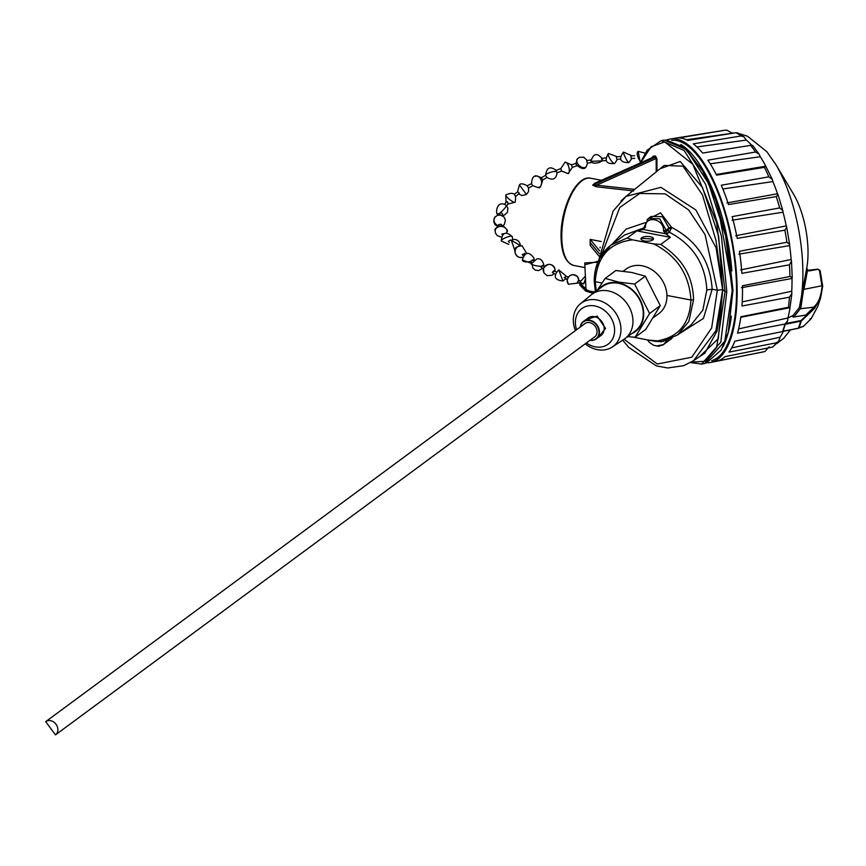 <?xml version="1.0" encoding="UTF-8"?>
<svg xmlns="http://www.w3.org/2000/svg" width="866" height="866" viewBox="0 0 866 866"><rect width="100%" height="100%" fill="white"/><g stroke="black" fill="none" stroke-linecap="round" stroke-linejoin="round"><path stroke-width="1.3" d="M592.636 185.118L596.631 185.194L596.306 186.764L592.636 185.118L595.527 183.062M634.648 189.373L596.631 185.194L656.157 158.489L656.926 158.727L657.002 171.241M653.44 239.07L641.695 238.367L641.035 239.178M652.78 239.882A6.257 2.382 -0.5 0 0 653.484 238.767A6.257 2.382 -0.5 0 0 648.71 236.494A6.257 2.382 -0.5 0 0 641.695 237.76A6.257 2.382 -0.5 0 0 640.981 238.875A6.257 2.382 -0.5 0 0 645.755 241.149A6.257 2.382 -0.5 0 0 652.78 239.882M620.9 201.096L625.966 196.409L660.931 187.348L695.874 209.983L716.095 247.871L722.612 289.58L717.34 290.229L705.065 234.599L688.643 209.94L665.099 193.843L639.66 193.486L619.753 207.504L601.448 255.232M704.87 353.111L717.059 331.039L722.709 289.525L715.998 240.521L702.51 194.991L683.014 166.175L664.19 165.417L625.902 196.474M630.74 192.544A7.404 2.825 179.5 0 1 631.444 191.776L634.118 189.806M699.566 356.673L718.325 338.66L722.709 289.525L718.639 236.169L702.488 187.478L680.189 161.487L660.033 168.783M691.23 362.161L705.14 361.252L716.637 347.515L725.058 291.485L722.709 289.525L715.89 330.747L693.579 360.678L683.642 365.69L667.697 367.974L656.363 365.907L628.629 347.298L622.697 340.154M600.181 247.124A6.257 2.382 -0.5 0 0 600.041 247.633A6.257 2.382 -0.5 0 0 600.073 247.86M599.662 250.869L590.157 239.395L601.199 241.517M596.306 186.764L633.631 190.942M640.201 163.014L647.14 150.229L661.256 140.628L684.129 150.5L705.53 184.22L721.432 236.277L726.801 291.723L725.058 291.485L716.647 222.638L692.811 164.259L664.698 141.905L651.113 146.755L640.569 162.851M651.817 157.839L653.202 156.151L655.486 156.064L656.926 158.727M612.067 244.234L626.215 229.068L645.094 222.692M647.075 219.542L660.606 212.895L671.605 227.379C696.816 240.586 710.337 261.196 712.166 289.233L717.34 290.229L711.668 327.933L691.793 357.214L657.294 364.023L624.072 339.255A27.647 22.613 -126.4 0 0 624.884 338.682A27.647 22.613 -126.4 0 0 632.97 321.145A27.647 22.613 -126.4 0 0 608.246 290.9A27.647 22.613 -126.4 0 0 592.052 294.213A27.647 22.613 -126.4 0 0 591.251 294.83L580.404 303.793A26.868 21.986 -126.4 0 0 573.314 320.247A26.868 21.986 -126.4 0 0 575.414 330.617M599.11 256.228L590.211 245.479L590.157 239.395M590.092 242.469L599.348 253.651M656.233 171.869L656.157 158.489L654.923 157.385L593.199 185.075L595.386 183.159M655.486 156.064L654.923 157.385L652.639 157.471L594.217 183.495M651.059 216.424L662.371 216.662L668.942 227.78L671.605 227.379L669.396 232.24C692.843 244.613 705.325 263.838 706.84 289.915L712.166 289.233L703.463 318.428L678.803 334.038M672.027 338.346L662.447 345.285M667.556 233.604L666.225 231.579L668.065 230.215L669.396 232.24L666.149 234.08L670.371 237.327L660.747 244.429L653.733 243.92L632.451 239.839C609.339 242.772 596.934 256.726 595.256 281.699L594.412 280.681L599.575 258.544L611.104 244.937L624.386 235.13L644.412 227.661M584.842 264.747L598.222 261.229M704.632 363.536L724.81 341.236L732.203 290.749L725.611 235.877L708.615 183.56L686.381 149.547L664.233 140.097L661.278 140.628M726.801 291.723L720.804 342.113L701.666 364.066L690.494 362.583M706.84 289.915L702.846 310.136L690.852 325.14L677.558 334.958L661.592 341.767L654.577 341.258C677.569 338.422 689.682 324.685 690.927 300.037C689.249 274.414 676.844 255.708 653.733 243.92M668.758 339.786L663.648 344.549L656.536 345.989M595.418 291.723L594.195 281.039C594.455 265.526 600.095 253.489 611.115 244.937L627.233 238.009L636.856 230.897L642.864 229.62L644.326 228.223M660.747 244.429C679.778 257.05 692.594 272.79 693.59 299.69L688.816 321.546L677.558 334.958M671.345 228.786L668.898 228.429L668.065 230.215M668.942 227.78L666.225 230.41L666.225 231.579L663.551 231.157L666.149 234.08M644.629 226.264L648.255 218.492L659.719 218.784L666.225 230.41L663.551 230.713C664.06 218.568 644.964 214.909 645.473 227.249L644.412 226.6L648.266 218.503L651.026 216.457M595.332 291.777A9.353 3.572 -0.5 0 1 585.946 288.346L584.756 262.907L597.811 262.192M683.75 147.144L702.099 169.779L717.513 204.127L732.852 290.078L732.203 290.749M666.56 340.565L663.648 344.549M642.864 229.62L645.473 227.249M644.412 226.6L644.055 228.689L643.33 228.96M632.451 239.839L627.233 238.009M693.59 299.69L690.927 300.037L666.95 295.436M677.558 334.947L661.592 341.767M633.014 337.123L654.577 341.258M602 282.987L595.256 281.699L596.252 291.106M648.558 340.1L663.518 341.421M731.359 316.198A112.05 42.531 79.8 0 1 722.861 346.93M711.657 360.678A112.05 42.531 -100.2 0 0 736.533 289.341A112.05 42.531 -100.2 0 0 671.659 140.324M680.795 144.47A112.05 42.531 79.8 0 1 731.878 270.863M783.622 331.256L798.398 328.149L803.583 326.157L798.16 328.322L782.853 331.267A112.493 42.694 -100.2 0 0 784.087 327.868A112.493 42.694 -100.2 0 0 785.213 324.263L786.274 323.408L801.007 320.528L806.95 314.953L793.83 316.956L800.314 308.772L799.415 307.235A98.995 37.574 -100.2 0 0 800.606 301.585A98.995 37.574 -100.2 0 0 775.828 164.518L766.8 151.647L747.531 136.233L738.936 133.526M769.062 346.876L764.959 351.531L763.78 351.802A112.504 42.705 -100.2 0 0 764.754 351.574L717.167 361.1A113.424 43.051 -100.2 0 0 724.972 356.651L772.732 347.028A112.504 42.705 -100.2 0 0 774.659 345.058A112.504 42.705 -100.2 0 0 776.499 342.774L728.988 352.126A113.424 43.051 -100.2 0 0 734.833 341.172L782.485 331.581A112.504 42.705 -100.2 0 0 783.806 327.933A112.504 42.705 -100.2 0 0 785.018 324.036L787.649 320.918L786.274 323.408M787.649 320.918L787.919 317.984L738.622 328.907M776.499 342.774L778.761 341.139L780.114 337.155L731.618 347.98M785.018 324.036L737.529 333.139A113.424 43.051 -100.2 0 0 740.852 316.75L788.417 307.278A112.504 42.705 -100.2 0 0 789.002 302.321A112.504 42.705 -100.2 0 0 789.467 297.179L741.978 305.99A113.424 43.051 -100.2 0 0 742.498 288.843A113.424 43.051 -100.2 0 0 742.443 285.769L789.944 276.503A112.504 42.705 -100.2 0 0 789.749 270.712A112.504 42.705 -100.2 0 0 789.413 264.834L741.87 273.342A113.424 43.051 -100.2 0 0 739.445 251.281L786.923 242.264A112.504 42.705 -100.2 0 0 785.96 236.212A112.504 42.705 -100.2 0 0 784.856 230.172L737.237 238.399A113.424 43.051 -100.2 0 0 732.149 216.63L779.66 207.916A112.504 42.705 -100.2 0 0 778.004 202.189A112.504 42.705 -100.2 0 0 776.25 196.582L728.533 204.56A113.424 43.051 -100.2 0 0 721.281 185.237L768.835 176.826A112.504 42.705 -100.2 0 0 766.67 171.988A112.504 42.705 -100.2 0 0 764.44 167.355L716.593 175.149A113.424 43.051 -100.2 0 0 707.89 160.167L755.542 152.026A112.504 42.705 -100.2 0 0 753.074 148.551A112.504 42.705 -100.2 0 0 750.573 145.358L702.597 153.055A113.424 43.051 -100.2 0 0 693.298 143.864L741.058 135.951A112.504 42.705 -100.2 0 0 738.525 134.176A112.504 42.705 -100.2 0 0 736.013 132.725L737.702 132.877L743.981 136.904L746.34 140.086L696.913 146.949M750.573 145.358L752.197 145.867M764.44 167.355L765.76 166.175L716.258 174.499M768.835 176.826L772.364 179.522L765.76 166.175M776.25 196.582L778.025 194.623L777.495 193.757L726.888 202.936M784.856 230.172L786.696 227.206L786.241 225.907L735.699 235.747M789.413 264.834L791.481 261.207L791.134 259.497L740.592 269.932M789.467 297.179L791.87 293.444L791.719 291.225L742.227 301.898M798.409 328.257L798.928 327.987A112.093 42.542 -100.2 0 0 800.141 324.631A112.093 42.542 -100.2 0 0 801.245 321.091L785.213 324.274A112.504 42.705 79.8 0 1 782.864 331.288M707.5 362.757A113.533 43.094 -100.2 0 0 710.683 362.432A113.533 43.094 -100.2 0 0 737.139 289.85A113.533 43.094 -100.2 0 0 670.295 139.004A113.533 43.094 -100.2 0 0 667.177 139.827M806.798 267.681L806.776 267.832A53.118 20.167 -100.2 0 0 806.798 267.681A53.118 20.167 -100.2 0 0 808.021 251.725A53.118 20.167 -100.2 0 0 793.505 194.114L775.828 164.518M736.013 132.725L687.918 140.422A113.424 43.051 -100.2 0 0 678.922 137.932L724.615 130.257L670.295 139.004M740.787 317.281L790.008 307.657L791.87 293.444M806.246 270.701L799.35 307.56L793.072 315.44L787.919 318.049A108.845 41.319 -100.2 0 0 790.03 307.647L788.417 307.278M782.485 331.581L783.795 330.26M772.732 347.028L778.761 341.139M723.749 130.376A112.504 42.705 -100.2 0 1 724.463 130.279A112.504 42.705 -100.2 0 1 726.812 130.171L732.452 133.256L686.457 139.729M741.058 135.951L743.981 136.904M755.542 152.026L759.136 154.17L760.283 156.735L710.25 163.793M772.364 179.522L772.927 181.589L722.839 188.972M779.66 207.916L782.81 210.535L783.037 212.202L732.073 220.202M786.923 242.264L789.63 244.277L789.608 245.598L738.86 254.171M789.944 276.503L792.238 277.553L792.011 278.484L741.415 287.707M803.583 326.157L811.15 318.677L810.23 318.634M806.408 269.835L806.787 267.767L807.577 270.538L809.255 270.896L807.458 270.636L806.787 267.767L807.632 270.344L817.775 269.164L820.113 270.484L822.7 286.191L820.6 297.958L822.689 286.245L820.113 270.712L817.591 269.369L809.255 270.896M806.029 314.802L814.094 307.116L800.314 308.772M800.693 308.805L803.605 289.406L821.921 285.78L819.409 270.203L818.143 269.521M800.693 308.751L799.415 307.235M793.072 315.44L792.953 317.043L793.83 316.956M801.007 320.528L801.245 321.091L814.635 308.296L820.6 297.991L817.666 306.683L811.15 318.677M802.912 288.724L803.605 289.406M806.95 314.953L807.166 315.516M822.689 286.245L821.921 285.78M814.635 308.296L814.094 307.116M813.607 307.04C818.229 303.63 821.076 296.551 822.148 285.78M585.438 319.944L597.15 316.112L605.507 328.398L598.33 337.426M583.944 324.317A8.324 6.809 53.6 0 1 584.723 323.624A8.324 6.809 53.6 0 1 589.605 322.628A8.324 6.809 53.6 0 1 596.544 328.907A8.324 6.809 53.6 0 1 594.617 337.015A8.324 6.809 53.6 0 1 593.719 337.556M623.228 271.188L626.042 269.12A27.647 22.613 53.6 0 1 626.865 268.536A27.647 22.613 53.6 0 1 642.226 265.808A27.647 22.613 53.6 0 1 665.077 286.116A27.647 22.613 53.6 0 1 659.665 312.972A27.647 22.613 53.6 0 1 658.874 313.6L653.743 317.378M590.233 340.132A10.533 8.617 -126.4 0 0 599.012 332.111A10.533 8.617 -126.4 0 0 590.385 320.777A10.533 8.617 -126.4 0 0 580.458 326.893M590.049 340.273A10.857 8.887 -126.4 0 0 596.273 338.942A10.857 8.887 -126.4 0 0 599.456 332.057A10.857 8.887 -126.4 0 0 589.735 320.171A10.857 8.887 -126.4 0 0 583.37 321.47A10.857 8.887 -126.4 0 0 580.274 327.034M597.172 290.424L605.161 278.397L615.823 270.528L631.747 272.465L645.3 276.167L660.271 305.611L645.765 329.405L635.092 337.275L627.688 336.614M586.379 342.979A22.126 18.099 -126.4 0 0 595.18 346.833A22.126 18.099 -126.4 0 0 614.611 330.141A22.126 18.099 -126.4 0 0 594.823 305.936A22.126 18.099 -126.4 0 0 576.604 329.74M585.178 343.856A26.868 21.986 -126.4 0 0 597.345 349.647A26.868 21.986 -126.4 0 0 612.284 346.995A26.868 21.986 -126.4 0 0 620.954 329.372A26.868 21.986 -126.4 0 0 596.912 299.972A26.868 21.986 -126.4 0 0 580.404 303.793M598.893 289.157A28.134 23.014 53.6 0 1 618.53 282.836A28.134 23.014 53.6 0 1 642.745 306.553A28.134 23.014 53.6 0 1 631.725 333.637M605.161 278.397L618.703 282.1L634.626 284.048L649.597 313.492L635.092 337.275M624.884 338.682L635.179 331.083A27.647 22.613 -126.4 0 0 641.587 304.183A27.647 22.613 -126.4 0 0 618.54 283.301A27.647 22.613 -126.4 0 0 602.346 286.614L592.052 294.213M634.626 284.048L645.3 276.167M660.271 305.611L649.597 313.492M567.198 279.534L564.221 277.618L565.985 276.849L565.606 276.016L568.204 277.109M586.618 289.612L585.719 291.052L583.673 288.064L579.798 285.076L580.458 283.463L581.779 283.615L577.763 282.901L577.384 282.045L578.694 281.169L578.315 280.324L580.198 280.725M554.175 271.632L553.785 270.798L552.313 272.357L555.019 274.241M523.194 255.827L522.306 254.474L524.666 254.009M576.897 165.785L575.966 163.371L577.449 158.727L579.571 157.276L583.76 157.201L587.256 160.524M577.449 158.727A5.921 3.778 -136.9 0 0 577.048 159.312A5.921 3.778 43.1 0 0 579.603 165.893A5.921 3.778 43.1 0 0 586.098 166.824C584.658 169.617 581.378 168.978 576.258 164.919L576.853 165.828M590.969 160.762A5.921 2.717 169.7 0 0 590.937 161.325A5.921 2.717 169.7 0 0 595.418 163.133A5.921 2.717 169.7 0 0 601.751 160.989A5.921 2.717 -10.3 0 0 601.881 160.87L601.654 158.413L605.67 157.872M575.879 163.371L571.43 164.897L572.318 167.355L576.724 165.871M556.546 170.678C550.311 165.828 546.673 167.311 545.656 175.138L545.71 175.246A5.921 1.364 -16.2 0 1 545.656 175.138A5.921 1.364 -16.2 0 1 551.642 171.998A5.921 1.364 163.8 0 1 556.416 171.457L556.643 172.031M541.748 178.364L542.82 179.976L546.922 177.443C552.93 180.821 556.329 179.1 557.13 172.269M541.488 177.703L541.596 177.779C531.464 173.73 536.768 177.205 535.415 176.079A5.921 4.287 72.6 0 1 535.437 176.079A5.921 4.287 -107.4 0 1 541.282 180.474A5.921 4.287 -107.4 0 1 538.955 187.392A5.921 4.287 -107.4 0 1 538.933 187.392M514.415 194.179L517.803 191.754L519.329 193.226L515.952 196.322M498.924 225.625L498.773 224.532L501.382 224.283L501.522 225.236M502.28 234.957L501.847 234.015L504.315 233.647M515.941 248.477L515.606 247.698L517.814 246.626M532.135 262.928L530.479 261.348L532.579 260.417M543.361 268.839L540.817 266.988L541.001 266.273L542.711 266.111M634.659 155.707L630.913 155.923L631.217 158.478L634.756 158.337M620.273 156.486L616.397 156.854L616.776 159.398L620.478 159.106M590.85 159.918L586.693 160.665L587.256 163.198L591.294 162.516M561.179 170.364L561.255 169.368L561.179 170.364M571.603 164.811L565.054 162.18A5.921 2.392 -104.6 0 1 568.096 165.092A5.921 2.392 75.4 0 1 568.053 173.633L561.666 171.1M545.97 175.906L547.031 177.519M527.502 186.428L528.574 188.052M531.756 184.057L532.644 185.53C543.177 189.925 537.472 186.168 538.955 187.392C539.67 188.896 540.947 186.385 542.798 179.847M504.618 204.192L506.523 201.681L507.314 201.54L507.833 203.402M498.026 213.696A5.921 1.018 133.6 0 0 498.091 213.88C495.341 216.965 495.482 198.628 506.264 205.307A5.921 1.018 -46.4 0 1 506.329 205.502A5.921 1.018 133.6 0 1 502.551 210.676A5.921 1.018 133.6 0 1 498.091 213.88L499.585 214.92L499.974 213.252L501.013 212.603L502.54 213.859L502.139 215.558M509.295 242.577L508.364 241.311L510.366 240.044L510.972 240.553M527.297 185.757L527.481 185.898C523.237 183.56 520.563 183.235 519.438 184.913L526.431 194.482L521.981 195.543L519.005 194.125M535.415 176.079C533.088 176.263 531.811 178.775 531.572 183.614L527.329 185.725M560.767 168.632L565.054 162.18M585.373 276.157L579.765 282.273L583.641 283.961L585.611 278.278M581.508 284.806L584.539 287.49L583.673 288.064M584.539 287.49L586.466 289.46M585.557 280.151L583.641 283.961M589.107 290.933L585.708 290.218M579.798 285.076L585.719 291.052L592.864 293.249L595.007 292.026M573.952 265.494C565.66 262.863 561.363 253.229 561.049 236.602C560.41 208.533 576.312 174.651 590.677 178.234A44.426 19.128 100.9 0 0 581.963 180.799A44.426 19.128 100.9 0 0 561.763 237.035A44.426 19.128 100.9 0 0 573.952 265.494L584.983 267.605M580.426 182.044A43.148 18.576 100.9 0 0 561.19 236.375M651.849 157.796L653.202 156.151M643.395 229.512L665.64 233.777M670.371 237.327L636.856 230.897M798.398 328.149L798.398 328.149A112.212 42.586 -100.2 0 0 799.599 324.826A112.212 42.586 -100.2 0 0 800.704 321.318L800.725 320.647M780.104 337.188A108.845 41.319 -100.2 0 0 783.308 331.375M791.73 291.29A108.845 41.319 -100.2 0 0 792.033 278.451M791.167 259.573A108.845 41.319 -100.2 0 0 789.619 245.533M786.263 225.972A108.845 41.319 -100.2 0 0 783.026 212.127M777.527 193.789A108.845 41.319 -100.2 0 0 772.916 181.514M765.793 166.185A108.845 41.319 -100.2 0 0 760.272 156.681M751.645 145.228A108.845 41.319 -100.2 0 0 746.33 140.054M803.973 289.428L807.458 270.636M819.409 270.203L820.113 270.712L819.409 270.203M809.125 270.668L817.591 269.369M57.881 729.659A8.227 6.733 53.6 0 1 55.478 734.888L45.703 721.649A8.227 6.733 53.6 0 1 50.531 720.664A8.227 6.733 53.6 0 1 57.881 729.659M596.273 338.942L600.993 335.456A10.857 8.887 -126.4 0 0 604.176 328.571A10.857 8.887 -126.4 0 0 594.455 316.685A10.857 8.887 -126.4 0 0 588.101 317.984L583.37 321.47M562.911 280.985L558.732 269.9C552.995 276.286 554.381 279.978 562.911 280.985L565.639 278.884M581.876 283.767A5.921 5.066 131.5 0 0 582.147 286.181M568.41 284.254A5.921 5.726 -38.7 0 1 567.447 282.468A5.921 5.726 141.3 0 1 577.654 276.849C572.48 273.201 568.962 274.414 567.111 280.465L568.41 284.254L578.401 283.03M578.607 278.635A5.921 5.726 141.3 0 0 577.654 276.849L578.953 280.454M543.393 271.534A5.921 5.726 -13.8 0 1 543.242 270.051A5.921 5.726 166.2 0 1 554.9 268.72C551.772 263.134 547.994 262.961 543.545 268.2L543.826 272.736L547.106 275.691L552.162 275.226L553.861 273.721M555.052 270.203A5.921 5.726 166.2 0 0 554.9 268.72L554.944 271.318M522.501 257.343A5.921 5.824 -78.6 0 1 517.522 246.875A5.921 5.824 101.4 0 1 522.122 245.836C510.929 246.29 514.794 256.412 519.784 257.451L522.49 257.364M587.689 163.122L586.098 166.824A5.921 3.778 43.1 0 0 586.498 166.24M640.32 162.732L638.166 151.355A5.921 2.501 -113 0 0 637.528 155.88A5.921 2.501 67 0 0 640.775 161.617M623.466 152.059A5.921 0.758 -116.7 0 0 624.429 155.523A5.921 0.758 63.3 0 0 628.803 162.635C620.208 162.537 618.432 159.019 623.466 152.059L631.855 155.815M617.22 156.724L608.408 153.477A5.921 1.548 57.8 0 0 611.071 160.524A5.921 1.548 -122.2 0 0 614.719 163.501L617.426 159.344M508.05 204.019L515.162 202.254A5.921 1.245 -142.1 0 1 511.221 200.685A5.921 1.245 37.9 0 1 505.82 194.969L505.96 202.428M495.861 216.359A5.921 4.893 35.4 0 0 494.713 217.453A5.921 4.893 35.4 0 0 498.524 225.788M502.994 225.539A5.921 4.893 35.4 0 0 503.233 225.398A5.921 4.893 -144.6 0 0 504.38 224.305L505.43 220.137L504.153 217.149L500.635 215.06L497.3 215.396L494.713 217.453L493.663 221.577L494.919 224.575L497.485 226.427M495.2 231.644A5.921 4.72 3.1 0 1 495.157 230.821A5.921 4.72 3.1 0 1 500.808 226.416A5.921 4.72 3.1 0 1 506.946 230.637A5.921 4.72 -176.9 0 1 506.989 231.46C508.418 231.233 506.967 229.219 502.637 225.431C496.64 226.957 494.15 228.754 495.157 230.821L495.514 233.181L497.138 235.563L501.122 237.067M512.65 239.644L512.304 236.635A5.921 1.472 158.6 0 0 505.073 237.923A5.921 1.472 -21.4 0 0 501.273 240.954L508.721 244.396M515.053 251.151L511.341 240.293A5.921 5.575 -123.3 0 1 519.697 243A5.921 5.575 56.7 0 1 520.26 245.76M533.986 260.19L534.03 258.155A5.921 2.825 171.4 0 1 532.796 260.265M530.479 261.402A5.921 2.825 171.4 0 1 530.371 261.435A5.921 2.825 -8.6 0 1 522.317 259.941L531.962 263.6M541.001 266.273A5.921 1.299 -171.9 0 1 534.907 265.505A5.921 1.299 -171.9 0 1 531.908 263.913A5.921 1.299 -171.9 0 1 531.919 263.892M590.677 178.234L601.621 180.334M625.966 196.42L613.117 211.066L598.871 259.811M704.902 353.101L693.579 360.678M652.228 157.623L595.029 183.289M701.666 364.066L704.621 363.536M706.158 363.179L721.151 350.091L728.241 332.252L732.972 290.283L727.483 240.856L714.223 194.861L704.015 172.832L684.822 147.545L665.835 139.891M663.67 344.516L658.745 346.292L653.635 345.307L649.446 342.438L647.443 339.894M759.136 154.17L752.597 145.358M782.81 210.535L778.025 194.623M789.63 244.277L786.696 227.206M792.238 277.553L791.481 261.207M763.78 351.802L710.683 362.432M734.292 132.996L732.257 132.974M790.442 329.903L783.719 338.27L776.899 343.531M803.323 326.385L798.236 328.333L783.351 331.332M811.117 318.742L803.432 326.32M595.397 336.311L55.478 734.888M585.633 323.083L45.703 721.649M612.284 346.995L624.05 339.266M566.656 276.46L558.732 269.9M581.833 285.834L580.718 283.518M526.636 253.327L522.122 245.836M608.408 153.477C604.057 160.881 606.157 164.226 614.719 163.501M602.595 159.203C597.302 152.438 593.416 153.141 590.937 161.325L602.66 160.881M572.448 167.311L568.053 173.633M517.467 191.992L519.438 184.913M515.162 202.254C516.731 193.811 513.625 191.386 505.82 194.969M506.74 232.867L506.989 231.46M512.304 236.635C505.841 230.973 502.161 232.413 501.273 240.954M542.43 268.406L538.576 270.614L535.242 270.095L533.001 268.244L531.908 263.913C530.165 264.877 531.832 263.21 536.909 258.88C543.859 257.624 544.292 268.308 543.642 265.57M602.119 160.946L605.983 160.481M557.13 172.767L561.59 171.132M528.617 188.03L532.828 185.681M506.718 205.783L508.623 203.261M544.487 266.468L542.332 265.44M533.478 260.666L532.211 259.908M534.03 258.155C528.964 251.205 525.067 251.8 522.317 259.941M525.077 253.998L524.428 253.327M511.341 240.293L520.488 245.738M503.135 225.593L504.38 224.305M506.264 205.307L507.909 208.1L507.4 212.386L504.25 215.147L502.15 215.515M526.431 194.482L528.552 191.548L528.552 187.814M541.51 177.692L545.71 175.246M556.232 170.299L560.681 168.664M631.953 158.446L628.803 162.635M638.166 151.355L645.127 153.141M556.102 271.848L553.785 270.798M586.434 289.428L585.578 289.233"/></g></svg>
